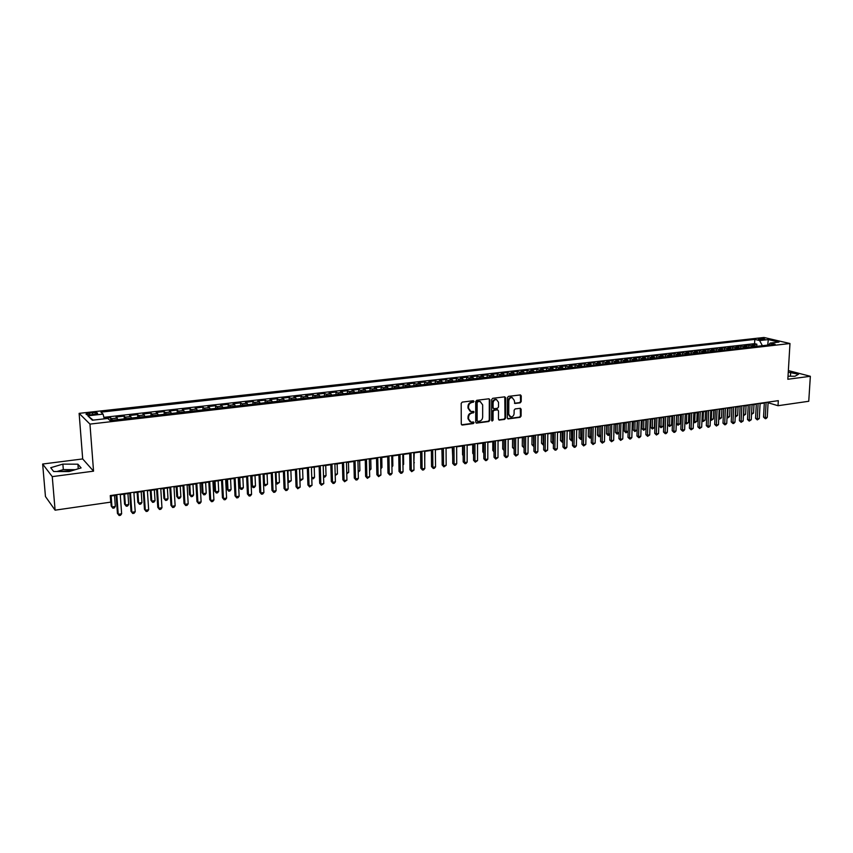 <?xml version="1.0" encoding="UTF-8"?>
<svg xmlns="http://www.w3.org/2000/svg" width="853" height="853" viewBox="0 0 853 853"><rect width="100%" height="100%" fill="white"/><g stroke="black" fill="none" stroke-linecap="round" stroke-linejoin="round"><path stroke-width="1.28" d="M474.023 401.443L473.298 400.729L462.23 402.104L461.185 403.384L461.27 424.048L462.315 425.05L473.33 423.578L474.044 422.683L473.522 421.99L471.016 422.16L468.585 418.962L468.585 417.256C468.777 415.006 469.875 413.641 471.89 413.161L474.033 412.084L473.5 411.381L471.037 411.551L468.564 408.32L468.553 406.604C468.755 404.354 469.854 402.989 471.869 402.509L474.023 401.443M470.099 411.221L467.998 408.075L467.988 406.359C468.19 404.109 469.289 402.744 471.304 402.275L472.733 402.094L473.298 400.729M461.558 424.794L472.754 423.323L473.34 421.99M470.078 421.819L468.02 418.716L468.02 417C468.212 414.761 469.31 413.396 471.325 412.916L472.743 412.735L473.319 411.381M759.394 338.577L758.285 338.865C758.669 339.494 760.513 339.739 763.787 339.601L764.896 339.313C764.501 338.684 762.667 338.438 759.394 338.577M59.913 471.538L72.665 470.483M520.191 402.84L521.194 401.592L521.247 395.92L520.49 394.918L508.452 396.378L507.439 397.637L507.322 417.917L508.068 418.908L520.085 417.341L521.087 416.093L521.14 409.269L520.394 408.278L515.127 408.928L514.124 410.186L514.103 413.577C513.805 415.795 512.674 416.914 510.723 416.925L508.751 414.281L508.825 400.931C509.113 398.724 510.222 397.605 512.163 397.583L514.188 400.26L514.924 403.48L520.191 402.84L519.605 402.605L520.607 401.358L520.341 394.907M787.841 379.265L810.35 376.29L808.751 401.273L778.021 405.708L778.32 400.665L110.261 495.582L110.741 502.129L55.093 510.169L52.257 476.624L93.542 471.165L89.96 424.101L789.974 343.514L787.841 379.265M489.889 399.812L488.865 398.799L476.742 400.302L475.707 401.582L475.718 422.128L476.475 423.12L488.833 421.51L489.846 420.241L489.889 399.812L488.993 398.799M492.703 398.33L504.667 396.848L505.669 397.85L505.573 418.151L504.56 419.409L499.208 420.081L498.472 419.1L498.504 410.858L497.491 409.856L494.09 410.304L493.077 411.562L493.055 420.156L492.149 421.041L491.627 420.348L491.68 399.588L492.703 398.33M756.75 346.35L756.867 344.217L752.079 344.761L754.574 345.369L751.365 345.732L752.858 346.787M748.763 347.267L748.87 345.124L744.04 345.668L746.535 346.286L743.304 346.649L744.786 347.715M740.703 348.184L740.82 346.041L735.947 346.595L738.431 347.203L735.179 347.576L736.651 348.653M732.588 349.112L732.695 346.958L727.801 347.523L730.264 348.141L726.98 348.514L728.462 349.591M724.421 350.05L724.517 347.885L719.58 348.45L722.043 349.08L718.727 349.453L720.199 350.54M716.179 350.999L716.275 348.824L711.295 349.389L713.748 350.029L710.41 350.402L711.871 351.489M707.873 351.948L707.969 349.773L702.947 350.338L705.388 350.978L702.019 351.361L703.48 352.449M699.503 352.907L699.599 350.722L694.534 351.297L696.965 351.937L693.574 352.321L695.024 353.419M691.069 353.878L691.154 351.681L686.057 352.257L688.467 352.907L685.055 353.291L686.494 354.4M682.56 354.848L682.656 352.652L677.517 353.227L679.916 353.888L676.472 354.272L677.9 355.381M673.998 355.84L674.083 353.622L668.901 354.208L671.29 354.869L667.814 355.264L669.242 356.383M665.361 356.821L665.436 354.603L660.222 355.2L662.589 355.861L659.092 356.255L660.51 357.375M656.65 357.823L656.725 355.594L651.468 356.191L653.824 356.863L650.295 357.258L651.713 358.388M647.875 358.825L647.949 356.597L642.65 357.194L644.985 357.865L641.435 358.271L642.842 359.412M639.036 359.838L639.1 357.599L633.758 358.207L636.082 358.878L632.5 359.294L633.896 360.435M630.111 360.862L630.175 358.612L624.791 359.22L627.104 359.902L623.49 360.318L624.886 361.469M621.123 361.896L621.187 359.635L615.749 360.254L618.052 360.936L614.405 361.352L615.791 362.504M612.059 362.93L612.123 360.659L606.643 361.288L608.925 361.981L605.257 362.397L606.632 363.559M602.922 363.986L602.975 361.704L597.452 362.333L599.723 363.026L596.023 363.453L597.388 364.615M593.709 365.041L593.763 362.749L588.197 363.378L590.447 364.092L586.715 364.519L588.069 365.681M584.422 366.108L584.465 363.804L578.856 364.444L581.096 365.159L577.332 365.585L578.675 366.758M575.061 367.174L575.103 364.871L569.441 365.51L571.659 366.236L567.863 366.662L569.207 367.846M565.614 368.261L565.656 365.948L559.952 366.587L562.148 367.312L558.32 367.75L559.653 368.944M556.092 369.349L556.124 367.025L550.377 367.675L552.563 368.411L548.703 368.848L550.014 370.053M546.496 370.458L546.528 368.112L540.717 368.773L542.881 369.509L538.989 369.957L540.301 371.162M536.814 371.567L536.836 369.221L530.982 369.882L533.136 370.628L529.212 371.076L530.513 372.281M527.047 372.686L527.069 370.33L521.172 371.002L523.294 371.748L519.338 372.196L520.629 373.422M517.206 373.806L517.217 371.45L511.267 372.121L513.378 372.878L509.38 373.337L510.67 374.563M507.268 374.947L507.279 372.58L501.287 373.262L503.366 374.019L499.346 374.478L500.615 375.715M497.256 376.098L497.267 373.71L491.211 374.403L493.279 375.171L489.217 375.629L490.475 376.877M487.159 377.261L487.159 374.862L481.049 375.555L483.097 376.333L479.002 376.802L480.25 378.05M476.966 378.423L476.966 376.024L470.803 376.717L472.839 377.506L468.702 377.975L469.939 379.233M466.687 379.606L466.687 377.186L460.471 377.9L462.475 378.689L458.306 379.159L459.532 380.427M456.323 380.79L456.312 378.369L450.043 379.084L452.026 379.873L447.825 380.353L449.041 381.622M445.863 381.995L445.852 379.553L439.53 380.278L441.491 381.078L437.248 381.558L438.453 382.837M435.318 383.2L435.297 380.758L428.92 381.483L430.861 382.293L426.585 382.784L427.769 384.063M424.677 384.415L424.645 381.963L418.215 382.698L420.134 383.519L415.816 384.01L416.989 385.3M413.94 385.652L413.908 383.189L407.414 383.925L409.312 384.746L404.951 385.247L406.124 386.548M403.106 386.889L403.074 384.415L396.528 385.161L398.394 385.993L394.001 386.494L395.152 387.806M392.177 388.147L392.135 385.663L385.535 386.409L387.379 387.251L382.944 387.752L384.074 389.075M381.152 389.405L381.11 386.91L374.435 387.678L376.258 388.52L371.78 389.032L372.91 390.354M370.031 390.685L369.978 388.179L363.25 388.947L365.041 389.8L360.52 390.311L361.64 391.644M358.804 391.975L358.74 389.458L351.948 390.226L353.718 391.09L349.165 391.612L350.263 392.956M347.47 393.276L347.406 390.749L340.56 391.527L342.298 392.391L337.703 392.913L338.78 394.267M336.039 394.576L335.965 392.049L329.055 392.828L330.772 393.713L326.123 394.235L327.189 395.6M324.503 395.909L324.428 393.361L317.444 394.15L319.139 395.035L314.448 395.568L315.503 396.933M312.859 397.242L312.774 394.683L305.737 395.483L307.389 396.378L302.666 396.912L303.7 398.287M301.109 398.586L301.013 396.016L293.912 396.826L295.543 397.722L290.766 398.266L291.79 399.652M289.242 399.95L289.146 397.37L281.97 398.18L283.569 399.087L278.76 399.641L279.763 401.038M277.268 401.315L277.172 398.724L269.932 399.545L271.499 400.473L266.637 401.027L267.618 402.424M265.187 402.701L265.08 400.1L257.766 400.931L259.312 401.859L254.397 402.424L255.367 403.832M252.989 404.098L252.872 401.486L245.493 402.328L246.997 403.266L242.049 403.832L242.998 405.25M240.674 405.516L240.546 402.883L233.104 403.736L234.575 404.685L229.574 405.25L230.513 406.678M228.241 406.945L228.114 404.301L220.596 405.154L222.036 406.113L216.982 406.689L217.899 408.129M215.692 408.384L215.553 405.729L207.961 406.593L209.369 407.553L204.272 408.139L205.168 409.589M203.014 409.835L202.875 407.169L195.209 408.043L196.585 409.014L191.435 409.6L192.309 411.061M190.219 411.295L190.07 408.619L182.329 409.504L183.672 410.485L178.469 411.082L179.333 412.553M177.307 412.777L177.147 410.09L169.331 410.986L170.632 411.978L165.375 412.575L166.218 414.046M164.256 414.281L164.096 411.572L156.195 412.468L157.464 413.47L152.165 414.078L152.986 415.571M151.088 415.784L150.906 413.076L142.941 413.982L144.168 414.995L138.815 415.603L139.615 417.106M137.781 417.309L137.6 414.59L129.549 415.496L130.744 416.52L125.327 417.138L126.116 418.652M124.346 418.855L124.154 416.115L116.029 417.042L117.949 419.591M91.239 414.771L97.541 413.577C97.946 412.724 96.25 412.425 92.455 412.681L86.142 413.876C85.727 414.729 87.422 415.027 91.239 414.771M89.96 424.101L79.126 413.353L763.989 337.479L789.974 343.514M756.867 344.217L754.574 343.663L754.798 339.419L100.953 412.148L103.074 414.11L104.269 418.855M754.798 339.419L759.607 340.55L768.34 339.579L779.002 342.064L770.206 343.066L775.174 344.239L109.994 420.497L107.787 418.45L92.348 420.209L87.827 415.816L103.074 414.11M110.783 420.412L110.581 417.661L112.479 420.209M124.154 416.115L125.327 417.138M137.6 414.59L138.815 415.603M150.906 413.076L152.165 414.078M164.096 411.572L165.375 412.575M177.147 410.09L178.469 411.082M190.07 408.619L191.435 409.6M202.875 407.169L204.272 408.139M215.553 405.729L216.982 406.689M228.114 404.301L229.574 405.25M240.546 402.883L242.049 403.832M252.872 401.486L254.397 402.424M265.08 400.1L266.637 401.027M277.172 398.724L278.76 399.641M289.146 397.37L290.766 398.266M301.013 396.016L302.666 396.912M312.774 394.683L314.448 395.568M324.428 393.361L326.123 394.235M335.965 392.049L337.703 392.913M347.406 390.749L349.165 391.612M358.74 389.458L360.52 390.311M369.978 388.179L371.78 389.032M381.11 386.91L382.944 387.752M392.135 385.663L394.001 386.494M403.074 384.415L404.951 385.247M413.908 383.189L415.816 384.01M424.645 381.963L426.585 382.784M435.297 380.758L437.248 381.558M445.852 379.553L447.825 380.353M456.312 378.369L458.306 379.159M466.687 377.186L468.702 377.975M476.966 376.024L479.002 376.802M487.159 374.862L489.217 375.629M497.267 373.71L499.346 374.478M507.279 372.58L509.38 373.337M517.217 371.45L519.338 372.196M527.069 370.33L529.212 371.076M536.836 369.221L538.989 369.957M546.528 368.112L548.703 368.848M556.124 367.025L558.32 367.75M565.656 365.948L567.863 366.662M575.103 364.871L577.332 365.585M584.465 363.804L586.715 364.519M593.763 362.749L596.023 363.453M602.975 361.704L605.257 362.397M612.123 360.659L614.405 361.352M621.187 359.635L623.49 360.318M630.175 358.612L632.5 359.294M639.1 357.599L641.435 358.271M647.949 356.597L650.295 357.258M656.725 355.594L659.092 356.255M665.436 354.603L667.814 355.264M674.083 353.622L676.472 354.272M682.656 352.652L685.055 353.291M691.154 351.681L693.574 352.321M699.599 350.722L702.019 351.361M707.969 349.773L710.41 350.402M716.275 348.824L718.727 349.453M724.517 347.885L726.98 348.514M732.695 346.958L735.179 347.576M740.82 346.041L743.304 346.649M748.87 345.124L751.365 345.732M754.574 343.663L103.885 417.352M110.581 417.661L104.151 418.386M767.7 345.092L762.124 345.732M93.542 471.165L82.688 458.935L42.65 464.032L52.257 476.624M42.65 464.032L45.454 496.531L55.093 510.169M810.35 376.29L788.353 370.586M82.688 458.935L79.126 413.353M768.084 402.755L778.021 405.708M110.293 496.105L116.125 495.273M120.284 494.687L129.763 493.333M133.91 492.746L143.261 491.413M147.409 490.827L156.632 489.515M160.78 488.929L169.875 487.628M174.012 487.042L182.979 485.762M187.116 485.176L195.955 483.918M200.092 483.331L208.814 482.094M212.941 481.508L221.545 480.282M225.661 479.695L234.148 478.48M238.264 477.904L246.645 476.71M250.75 476.123L259.013 474.95M263.108 474.364L271.265 473.202M275.359 472.626L283.399 471.474M287.493 470.899L295.426 469.768M299.51 469.182L307.336 468.073M311.409 467.487L319.129 466.388M323.212 465.813L330.825 464.725M334.898 464.149L342.405 463.083M346.467 462.507L353.888 461.452M357.94 460.876L365.255 459.831M369.306 459.255L376.525 458.232M380.577 457.656L387.688 456.643M391.74 456.067L398.756 455.065M402.797 454.489L409.728 453.508M413.758 452.932L420.604 451.962M424.623 451.386L431.373 450.427M435.393 449.851L442.057 448.902M446.066 448.337L452.634 447.399M456.643 446.833L463.126 445.906M467.124 445.341L473.532 444.424M477.52 443.859L483.843 442.963M487.82 442.398L494.058 441.502M498.035 440.937L504.198 440.063M508.164 439.498L514.242 438.634M518.208 438.069L524.2 437.216M528.156 436.651L534.074 435.808M538.03 435.254L543.862 434.422M547.818 433.857L553.576 433.036M557.521 432.482L563.204 431.671M567.138 431.106L572.758 430.307M576.681 429.752L582.226 428.963M586.139 428.409L591.609 427.63M595.522 427.065L600.928 426.297M604.83 425.743L610.162 424.986M614.064 424.431L619.321 423.685M623.212 423.131L628.405 422.395L628.107 431.437L626.049 432.834L624.332 431.17L628.107 431.437M632.297 421.84L637.415 421.105M641.296 420.561L646.361 419.836M650.231 419.281L655.221 418.578M659.092 418.023L664.018 417.32M667.878 416.776L672.74 416.083M676.6 415.539L681.398 414.857M685.247 414.302L689.992 413.63M693.83 413.087L698.511 412.415M702.339 411.871L706.956 411.21M710.784 410.666L715.347 410.026M719.164 409.483L723.664 408.843M727.481 408.299L731.927 407.659M735.734 407.126L740.116 406.497M743.912 405.953L748.241 405.346M752.037 404.802L756.312 404.194M760.098 403.65L764.32 403.053M768.617 344.857L767.732 344.644L768.34 339.579M131.533 418.034L130.744 416.52M144.978 416.488L144.168 414.995M158.295 414.963L157.464 413.47M171.485 413.449L170.632 411.978M184.536 411.956L183.672 410.485M197.469 410.464L196.585 409.014M210.275 409.003L209.369 407.553M222.953 407.542L222.036 406.113M235.524 406.103L234.575 404.685M247.956 404.685L246.997 403.266M260.282 403.266L259.312 401.859M272.491 401.87L271.499 400.473M284.582 400.483L283.569 399.087M296.567 399.108L295.543 397.722M308.434 397.743L307.389 396.378M320.195 396.4L319.139 395.035M331.838 395.067L330.772 393.713M343.386 393.734L342.298 392.391M354.827 392.423L353.718 391.09M366.161 391.132L365.041 389.8M377.389 389.842L376.258 388.52M388.52 388.563L387.379 387.251M399.545 387.305L398.394 385.993M410.485 386.046L409.312 384.746M421.318 384.81L420.134 383.519M432.055 383.573L430.861 382.293M442.696 382.357L441.491 381.078M453.252 381.142L452.026 379.873M463.712 379.948L462.475 378.689M474.076 378.753L472.839 377.506M484.355 377.58L483.097 376.333M494.548 376.408L493.279 375.171M504.645 375.256L503.366 374.019M514.658 374.104L513.378 372.878M524.595 372.964L523.294 371.748M534.436 371.833L533.136 370.628M544.203 370.714L542.881 369.509M553.885 369.605L552.563 368.411M563.481 368.507L562.148 367.312M573.003 367.408L571.659 366.236M582.439 366.332L581.096 365.159M591.801 365.255L590.447 364.092M601.088 364.188L599.723 363.026M610.3 363.133L608.925 361.981M619.438 362.088L618.052 360.936M628.501 361.054L627.104 359.902M637.49 360.019L636.082 358.878M646.403 358.996L644.985 357.865M655.243 357.983L653.824 356.863M664.018 356.981L662.589 355.861M672.718 355.978L671.29 354.869M681.355 354.987L679.916 353.888M689.917 354.006L688.467 352.907M698.415 353.035L696.965 351.937M706.849 352.065L705.388 350.978M715.209 351.105L713.748 350.029M723.504 350.156L722.043 349.08M731.746 349.218L730.264 348.141M739.914 348.28L738.431 347.203M748.028 347.342L746.535 346.286M770.206 343.066L768.489 344.996M756.078 346.425L754.574 345.369M762.155 345.284L759.607 340.55M93.126 420.124L87.827 415.816M68.997 471.592L81.099 467.913L77.911 464.203L62.866 464.117L50.711 467.721L53.643 471.496L68.997 471.592M788.023 376.216L794.975 376.248L798.515 374.232L788.257 372.175M75.299 469.683L63.325 469.598L56.959 471.517M63.325 469.598L62.866 464.117M78.273 468.777L77.911 464.203M790.443 376.226L790.678 372.185M476.017 422.875L488.257 421.254L489.27 419.996L489.313 399.577M477.872 401.763L477.147 402.659L477.158 420.678L477.691 421.382L479.375 421.179C481.359 420.7 482.457 419.345 482.659 417.117L482.659 404.823L480.186 401.592L477.296 401.528L476.582 402.413L477.147 402.659M477.424 421.254L476.592 420.433L476.582 402.413M480.516 401.667L479.365 401.582M477.296 401.528L478.8 401.336M498.76 419.847L503.974 419.164L504.987 417.906L504.773 396.837M497.523 409.771L493.514 410.058L492.49 411.317L492.469 419.911L493.055 420.156M491.765 420.796L492.469 419.911M498.525 402.285L496.489 399.599C494.516 399.609 493.386 400.739 493.098 402.968L493.087 407.713L494.1 408.715L497.491 408.278L498.515 407.02L498.525 402.285M496.681 399.63L495.902 399.364C493.93 399.375 492.799 400.505 492.512 402.733L493.098 402.968M493.482 408.555L492.501 407.467L492.512 402.733M514.466 403.256L519.605 402.605M512.333 397.615L511.576 397.349C509.636 397.37 508.527 398.49 508.239 400.697L508.825 400.931M509.945 416.637L508.164 414.036L508.239 400.697M507.61 418.663L519.488 417.096L520.49 415.848L520.255 408.278M110.463 496.083L111.199 506.064L111.967 506.959L115.326 506.469L114.537 495.508M111.167 495.988L111.967 506.959L112.863 508.185L111.199 506.064M115.326 506.469L114.206 507.993L112.863 508.185M116.093 494.751L117.426 513.357L118.226 514.284L116.808 494.655M121.638 513.773L120.497 515.319L119.132 515.521L118.226 514.284L121.638 513.773L120.241 494.164M119.132 515.521L117.426 513.357M123.866 494.175L124.57 504.112L125.359 504.997L128.696 504.507L127.929 493.599M124.591 494.068L125.359 504.997L126.244 506.224L124.57 504.112M128.696 504.507L127.566 506.032L126.244 506.224M137.141 492.288L137.813 502.182L138.634 503.057L141.929 502.577L141.193 491.712M137.887 492.181L138.634 503.057L139.487 504.283L137.813 502.182M141.929 502.577L140.798 504.08L139.487 504.283M150.277 490.422L150.928 500.263L151.77 501.137L155.033 500.658L154.34 489.835M151.066 490.304L151.77 501.137L152.602 502.353L150.928 500.263M155.033 500.658L153.903 502.161L152.602 502.353M163.296 488.566L163.915 498.365L164.778 499.229L168.009 498.76L167.348 487.991M164.107 488.449L164.778 499.229L165.589 500.444L163.915 498.365M168.009 498.76L166.879 500.253L165.589 500.444M129.731 492.81L131.01 511.331L131.831 512.248L130.477 492.703M135.211 511.747L134.07 513.282L132.716 513.485L131.831 512.248L135.211 511.747L133.878 492.224M132.716 513.485L131.01 511.331M143.229 490.891L144.466 509.326L145.309 510.243L144.018 490.784M148.657 509.742L147.505 511.278L146.172 511.469L145.309 510.243L148.657 509.742L147.377 490.304M146.172 511.469L144.466 509.326M156.6 488.993L157.773 507.343L158.647 508.249L157.41 488.886M161.963 507.748L160.812 509.284L159.49 509.476L158.647 508.249L161.963 507.748L160.748 488.406M159.49 509.476L157.773 507.343M169.843 487.116L170.963 505.381L171.858 506.277L170.685 486.999M175.142 505.786L173.991 507.3L172.679 507.503L171.858 506.277L175.142 505.786L173.98 486.53M172.679 507.503L170.963 505.381M176.187 486.732L176.774 496.489L177.669 497.342L180.868 496.872L180.228 486.157M177.019 486.615L177.669 497.342L178.458 498.557L176.774 496.489M180.868 496.872L179.738 498.365L178.458 498.557M182.947 485.25L184.024 503.441L184.941 504.326L183.821 485.133M188.193 503.835L187.031 505.349L185.741 505.541L184.941 504.326L188.193 503.835L187.084 484.664M185.741 505.541L184.024 503.441M188.95 484.92L189.515 494.633L190.432 495.476L193.599 495.017L192.991 484.344M189.814 484.792L190.432 495.476L191.2 496.691L189.515 494.633M193.599 495.017L192.469 496.499L191.2 496.691M195.934 483.406L196.947 501.511L197.896 502.385L196.83 483.278M201.116 501.905L199.954 503.409L198.674 503.611L197.896 502.385L201.116 501.905L200.06 482.819M198.674 503.611L196.947 501.511M201.596 483.118L202.129 492.789L203.067 493.631L206.213 493.173L205.637 482.542M202.481 482.99L203.067 493.631L203.814 494.836L202.129 492.789M206.213 493.173L205.072 494.644L203.814 494.836M208.793 481.582L209.753 499.602L210.723 500.466L209.71 481.455M213.911 499.997L212.749 501.5L211.48 501.692L210.723 500.466L213.911 499.997L212.909 480.996M211.48 501.692L209.753 499.602M214.124 481.337L214.625 490.965L215.596 491.797L218.699 491.339L218.155 480.761M215.041 481.209L215.596 491.797L216.321 493.002L214.625 490.965M218.699 491.339L217.568 492.81L216.321 493.002M221.524 479.77L222.441 497.715L223.433 498.568L222.462 479.642M226.589 498.099L225.427 499.602L224.158 499.783L223.433 498.568L226.589 498.099L225.64 479.183M224.158 499.783L222.441 497.715M226.535 479.567L227.015 489.153L227.996 489.985L231.078 489.526L230.555 478.991M227.474 479.439L227.996 489.985L228.7 491.179L227.015 489.153M231.078 489.526L229.937 490.997L228.7 491.179M234.127 477.979L235.001 495.838L236.014 496.691L235.097 477.84M239.139 496.222L237.976 497.715L236.729 497.907L236.014 496.691L239.139 496.222L238.243 477.392M236.729 497.907L235.001 495.838M238.819 477.819L239.277 487.372L240.279 488.183L243.34 487.735L242.849 477.243M239.789 477.68L240.279 488.183L240.972 489.377L239.277 487.372M243.34 487.735L242.188 489.195L240.972 489.377M246.624 476.209L247.434 493.983L248.479 494.836L247.615 476.07M251.571 494.367L250.409 495.849L249.172 496.041L248.479 494.836L251.571 494.367L250.729 475.622M249.172 496.041L247.434 493.983M250.995 476.091L251.432 485.592L252.456 486.402L255.484 485.954L255.015 475.516M251.987 475.942L252.456 486.402L253.128 487.596L251.432 485.592M255.484 485.954L254.333 487.415L253.128 487.596M258.992 474.449L259.76 492.149L260.826 492.991L260.016 474.3M263.897 492.533L262.724 494.004L261.498 494.196L260.826 492.991L263.897 492.533L263.087 473.863M261.498 494.196L259.76 492.149M264.067 474.225L264.515 484.632L267.511 484.195L267.074 473.799M263.524 483.875L265.166 485.826L263.524 483.907M267.511 484.195L265.166 485.826M271.243 472.711L271.968 490.336L273.056 491.157L272.288 472.562M276.095 490.71L274.922 492.181L273.706 492.362L273.056 491.157L276.095 490.71L275.338 472.125M273.706 492.362L271.968 490.336M276.041 472.519L276.468 482.883L279.432 482.457L279.027 472.104M275.754 482.361L277.097 484.077L275.764 482.574M279.432 482.457L277.097 484.077M287.909 470.835L288.303 481.156L291.246 480.729L290.862 470.419M287.866 480.847L288.922 482.34L287.887 481.241M291.246 480.729L288.922 482.34M299.67 469.161L300.032 479.439L302.943 479.013L302.591 468.745M299.872 479.322L300.629 480.623L299.893 479.919M302.943 479.013L300.629 480.623M311.75 477.723L314.544 477.317L314.213 467.092M314.544 477.317L313.392 478.746L311.782 478.608M312.23 478.917L311.761 477.957M323.522 476.006L326.038 475.633L325.729 465.461M326.038 475.633L324.876 477.062L323.554 477.104M335.186 474.3L337.425 473.969L337.138 463.829M337.425 473.969L335.218 475.537M346.734 472.605L348.706 472.317L348.45 462.219M348.706 472.317L346.766 473.841M358.185 470.931L359.891 470.685L359.657 460.631M359.891 470.685L358.217 472.167M369.53 469.267L370.98 469.054L370.756 459.053M370.98 469.054L369.552 470.493M380.769 467.625L381.963 467.455L381.771 457.485M380.801 468.851L381.963 467.455M391.911 465.994L392.849 465.855L392.679 455.928M392.849 465.855L391.922 466.964M402.947 464.384L403.64 464.277L403.49 454.393M403.64 464.277L402.957 465.098M413.886 462.784L414.217 452.868M414.345 462.71L413.897 463.243M424.73 461.196L424.837 451.354M441.897 448.923L442.121 457.869M452.25 447.452L452.687 456.472M462.529 445.991L462.55 454.777L463.158 455.086M463.158 455.577L462.55 454.777M472.711 444.541L472.722 453.295L473.543 453.7M473.543 454.372L472.722 453.295M482.798 443.112L482.798 451.823L483.832 452.325M483.832 453.178L482.798 451.823M492.81 441.683L492.789 450.363L494.036 450.96M494.036 451.919L492.789 450.363M502.737 440.276L502.705 448.923L504.144 449.574L504.155 440.073M504.144 450.565L502.705 448.923M512.578 438.868L512.525 447.484L514.178 448.102M514.018 438.666L514.167 448.966M514.167 449.222L512.525 447.484M522.345 437.482L522.271 446.066L524.115 446.652M523.785 437.28L523.987 447.825L522.271 446.066M532.027 436.107L531.931 444.648L533.978 445.202M533.477 435.894L533.658 446.407L531.931 444.648M541.623 434.742L541.516 443.251L543.756 443.773M543.094 434.529L543.244 444.999L541.516 443.251M551.145 433.388L551.027 441.865L553.448 442.355M552.627 433.175L552.744 443.603L551.027 441.865M553.426 443.496L552.744 443.603M560.581 432.044L560.453 440.489L563.055 440.948M562.084 431.831L562.17 442.217L560.453 440.489M563.033 442.089L562.17 442.217M569.943 430.712L569.804 439.124L572.587 439.562M571.457 430.498L571.521 440.841L569.804 439.124M572.566 440.574L571.521 440.841M579.24 429.39L579.07 437.77L582.034 438.175M580.765 429.166L580.797 439.487L579.07 437.77M582.023 439.007L580.797 439.487M588.453 428.078L588.271 436.427L591.406 436.8M589.988 427.854L589.988 438.133L588.271 436.427M591.396 437.461L589.988 438.133M597.59 426.777L597.399 435.094L600.704 435.446M599.137 426.553L599.115 436.789L597.399 435.094M600.693 435.915L599.115 436.789M606.654 425.487L606.451 433.772L609.927 434.092M608.21 425.263L608.168 435.467L606.451 433.772M609.916 434.401L608.168 435.467M615.642 424.208L615.429 432.46L619.075 432.759M617.22 423.984L617.145 434.145L615.429 432.46M619.065 432.887L617.145 434.145M624.567 422.939L624.332 431.17M626.145 422.715L626.049 432.834M633.416 421.681L633.171 429.88L634.739 430.466L636.935 430.136L637.212 421.137M635.005 421.457L634.888 431.543L633.171 429.88M636.935 430.136L634.888 431.543M642.192 420.433L641.936 428.601L643.514 429.176L645.689 428.856L645.988 419.889M643.802 420.198L643.652 430.253L641.936 428.601M645.689 428.856L643.652 430.253M283.377 470.984L284.06 488.534L285.169 489.355L284.454 470.835M288.175 488.908L287.003 490.368L285.798 490.55L285.169 489.355L288.175 488.908L287.472 470.398M285.798 490.55L284.06 488.534M295.405 469.278L296.044 486.743L297.164 487.564L296.492 469.118M300.149 487.116L297.782 488.758L297.164 487.564L300.149 487.116L299.488 468.692M297.782 488.758L296.044 486.743M307.315 467.583L307.912 484.984L309.053 485.784L308.434 467.423M312.006 485.346L309.65 486.978L309.053 485.784L312.006 485.346L311.398 467.007M309.65 486.978L307.912 484.984M319.118 465.909L319.662 483.224L320.835 484.024L320.259 465.749M323.756 483.587L321.41 485.218L320.835 484.024L323.756 483.587L323.191 465.322M321.41 485.218L319.662 483.224M330.804 464.245L331.316 481.497L332.499 482.286L331.966 464.075M335.4 481.849L334.216 483.299L333.065 483.47L332.499 482.286L335.4 481.849L334.877 463.669M333.065 483.47L331.316 481.497M342.394 462.603L342.863 479.77L344.058 480.559L343.578 462.433M346.936 480.132L344.601 481.742L344.058 480.559L346.936 480.132L346.457 462.017M344.601 481.742L342.863 479.77M353.867 460.972L354.294 478.075L355.52 478.842L355.072 460.801M358.367 478.416L357.183 479.855L356.042 480.026L355.52 478.842L358.367 478.416L357.929 460.396M356.042 480.026L354.294 478.075M365.244 459.351L365.628 476.379L366.865 477.147L366.47 459.181M369.69 476.731L367.376 478.33L366.865 477.147L369.69 476.731L369.296 458.775M367.376 478.33L365.628 476.379M376.514 457.752L376.866 474.705L378.114 475.473L377.762 457.571M380.918 475.057L378.615 476.646L378.114 475.473L380.918 475.057L380.566 457.176M378.615 476.646L376.866 474.705M387.688 456.163L387.987 473.052L389.267 473.81L388.947 455.982M392.039 473.394L390.845 474.812L389.746 474.972L389.267 473.81L392.039 473.394L391.73 455.587M389.746 474.972L387.987 473.052M398.756 454.596L399.023 471.41L400.313 472.157L400.036 454.404M403.064 471.741L401.87 473.159L400.771 473.319L400.313 472.157L403.064 471.741L402.787 454.02M400.771 473.319L399.023 471.41M409.717 453.028L409.952 469.779L411.263 470.525L411.018 452.847M413.982 470.11L411.7 471.688L411.263 470.525L413.982 470.11L413.748 452.463M411.7 471.688L409.952 469.779M420.593 451.493L420.785 468.169L422.107 468.905L421.915 451.301M424.805 468.5L423.621 469.896L422.544 470.056L422.107 468.905L424.805 468.5L424.613 450.917M422.544 470.056L420.785 468.169M431.373 449.957L431.533 466.57L432.866 467.295L432.706 449.766M435.542 466.89L434.348 468.286L433.281 468.446L432.866 467.295L435.542 466.89L435.382 449.382M433.281 468.446L431.533 466.57M442.046 448.443L442.174 464.981L443.528 465.706L443.4 448.251M446.172 465.311L443.923 466.858L443.528 465.706L446.172 465.311L446.055 447.868M443.923 466.858L442.174 464.981M452.634 446.94L452.719 463.414L454.095 464.128L453.999 446.737M456.718 463.733L455.523 465.12L454.478 465.269L454.095 464.128L456.718 463.733L456.643 446.364M454.478 465.269L452.719 463.414M463.126 445.447L463.179 461.846L464.565 462.561L464.512 445.245M467.167 462.166L465.973 463.552L464.938 463.701L464.565 462.561L467.167 462.166L467.124 444.871M464.938 463.701L463.179 461.846M473.532 443.965L473.554 460.311L474.95 461.015L474.929 443.763M477.531 460.62L475.302 462.155L474.95 461.015L477.531 460.62L477.52 443.4M475.302 462.155L473.554 460.311M483.843 442.504L483.832 458.775L485.24 459.468L485.261 442.302M487.799 459.095L486.605 460.46L485.581 460.609L485.24 459.468L487.799 459.095L487.82 441.939M485.581 460.609L483.832 458.775M494.058 441.054L494.015 457.261L495.444 457.944L495.497 440.841M497.981 457.571L495.774 459.085L495.444 457.944L497.981 457.571L498.045 440.479M495.774 459.085L494.015 457.261M504.198 439.604L504.123 455.747L505.562 456.44L505.648 439.402M508.079 456.067L506.885 457.421L505.872 457.571L505.562 456.44L508.079 456.067L508.164 439.05M505.872 457.571L504.123 455.747M514.242 438.186L514.135 454.265L515.585 454.937L515.702 437.973M518.08 454.564L515.894 456.067L515.585 454.937L518.08 454.564L518.208 437.621M515.894 456.067L514.135 454.265M524.2 436.768L524.062 452.783L525.533 453.455L525.683 436.555M528.007 453.082L526.813 454.436L525.821 454.585L525.533 453.455L528.007 453.082L528.167 436.203M525.821 454.585L524.062 452.783M534.085 435.361L533.914 451.312L535.396 451.983L535.577 435.147M537.848 451.621L536.644 452.964L535.663 453.103L535.396 451.983L537.848 451.621L538.03 434.806M535.663 453.103L533.914 451.312M543.873 433.974L543.67 449.862L545.163 450.523L545.376 433.761M547.594 450.16L545.43 451.642L545.163 450.523L547.594 450.16L547.818 433.409M545.43 451.642L543.67 449.862M553.586 432.588L553.352 448.422L554.866 449.073L555.111 432.375M557.276 448.71L556.071 450.053L555.111 450.192L554.866 449.073L557.276 448.71L557.521 432.034M555.111 450.192L553.352 448.422M563.215 431.223L562.959 446.983L564.473 447.644L564.75 431.01M566.861 447.281L565.667 448.614L564.707 448.753L564.473 447.644L566.861 447.281L567.149 430.669M564.707 448.753L562.959 446.983M572.758 429.869L572.48 445.565L574.005 446.215L574.314 429.645M576.372 445.863L575.178 447.185L574.229 447.324L574.005 446.215L576.372 445.863L576.692 429.304M574.229 447.324L572.48 445.565M582.226 428.526L581.917 444.168L583.463 444.808L583.793 428.302M585.808 444.456L583.676 445.916L583.463 444.808L585.808 444.456L586.15 427.961M583.676 445.916L581.917 444.168M591.619 427.193L591.278 442.771L592.835 443.4L593.198 426.969M595.159 443.059L593.038 444.509L592.835 443.4L595.159 443.059L595.533 426.628M593.038 444.509L591.278 442.771M600.938 425.86L600.565 441.385L602.133 442.014L602.517 425.636M604.446 441.673L602.325 443.123L602.133 442.014L604.446 441.673L604.841 425.306M602.325 443.123L600.565 441.385M610.172 424.549L609.778 440.009L611.356 440.638L611.772 424.325M613.648 440.297L611.526 441.737L611.356 440.638L613.648 440.297L614.075 423.994M611.526 441.737L609.778 440.009M619.331 423.248L618.915 438.655L620.494 439.274L620.941 423.024M622.775 438.932L620.664 440.372L620.494 439.274L622.775 438.932L623.223 422.693M620.664 440.372L618.915 438.655M628.416 421.958L627.968 437.301L629.567 437.92L630.047 421.734M631.828 437.578L630.623 438.879L629.727 439.007L629.567 437.92L631.828 437.578L632.308 421.403M629.727 439.007L627.968 437.301M637.426 420.678L636.956 435.968L638.566 436.576L639.068 420.444M640.806 436.235L639.611 437.536L638.716 437.664L638.566 436.576L640.806 436.235L641.307 420.124M638.716 437.664L636.956 435.968M646.371 419.409L645.87 434.635L647.491 435.243L648.013 419.175M649.709 434.913L647.63 436.331L647.491 435.243L649.709 434.913L650.242 418.855M647.63 436.331L645.87 434.635M655.232 418.151L654.72 433.313L656.341 433.921L656.895 417.917M658.548 433.591L656.469 435.009L656.341 433.921L658.548 433.591L659.102 417.597M656.469 435.009L654.72 433.313M650.903 419.196L650.626 427.332L652.214 427.907L654.379 427.588L654.688 418.652M652.513 418.962L652.342 428.974L650.626 427.332M654.379 427.588L652.342 428.974M664.029 416.904L663.495 432.013L665.127 432.61L665.703 416.659M667.313 432.279L666.118 433.559L665.244 433.687L665.127 432.61L667.313 432.279L667.899 416.349M665.244 433.687L663.495 432.013M659.54 417.959L659.262 426.063L660.851 426.639L663.005 426.329L663.325 417.426M661.171 417.725L660.968 427.716L659.262 426.063M663.005 426.329L660.968 427.716M672.761 415.656L672.196 430.712L673.838 431.309L674.435 415.422M676.002 430.978L674.808 432.258L673.945 432.386L673.838 431.309L676.002 430.978L676.61 415.112M673.945 432.386L672.196 430.712M668.112 416.744L667.814 424.815L669.424 425.391L671.556 425.071L671.887 416.2M669.754 416.509L669.53 426.457L667.814 424.815M671.556 425.071L669.53 426.457M681.419 414.43L680.833 429.432L682.485 430.019L683.104 414.185M684.628 429.699L683.434 430.968L682.571 431.096L682.485 430.019L684.628 429.699L685.268 413.886M682.571 431.096L680.833 429.432M676.621 415.528L676.312 423.578L677.932 424.144L680.044 423.834L680.385 414.995M678.274 415.294L678.028 425.21L676.312 423.578M680.044 423.834L678.028 425.21M690.002 413.204L689.395 428.153L691.058 428.739L691.708 412.969M693.19 428.419L691.143 429.805L691.058 428.739L693.19 428.419L693.841 412.66M691.143 429.805L689.395 428.153M686.718 414.1L686.366 422.907L688.467 422.598L688.819 413.79M684.927 422.406L686.366 422.907L686.452 423.973L684.916 422.576M688.467 422.598L686.452 423.973M698.522 411.999L697.893 426.884L699.567 427.46L700.238 411.754M701.678 427.15L699.641 428.537L699.567 427.46L701.678 427.15L702.36 411.455M699.641 428.537L697.893 426.884M695.099 412.905L694.737 421.681L696.816 421.382L697.189 412.607M693.489 421.254L694.737 421.681L694.811 422.747L693.468 421.606M696.816 421.382L694.811 422.747M706.977 410.794L706.327 425.636L708.001 426.201L708.694 410.549M710.101 425.892L708.907 427.15L708.065 427.268L708.001 426.201L710.101 425.892L710.805 410.25M708.065 427.268L706.327 425.636M703.426 411.722L703.043 420.465L705.111 420.166L705.495 411.423M701.987 420.113L703.043 420.465L703.117 421.521L701.955 420.646M705.111 420.166L703.117 421.521M715.368 409.611L714.686 424.389L716.371 424.954L717.096 409.355M718.461 424.645L716.435 426.02L716.371 424.954L718.461 424.645L719.186 409.067M716.435 426.02L714.686 424.389M711.679 410.538L711.285 419.26L713.343 418.962L713.737 410.25M710.41 418.972L711.285 419.26L711.349 420.316L710.378 419.687M713.343 418.962L711.349 420.316M723.685 408.427L722.992 423.152L724.687 423.706L725.423 408.171M726.756 423.408L725.562 424.655L724.73 424.773L724.687 423.706L726.756 423.408L727.502 407.883M724.73 424.773L722.992 423.152M719.868 409.376L719.463 418.066L721.499 417.767L721.915 409.088M718.78 417.842L719.516 419.111L718.738 418.738M721.499 417.767L719.516 419.111M731.949 407.254L731.224 421.926L732.93 422.48L733.697 406.998M734.977 422.171L733.783 423.419L732.972 423.536L732.93 422.48L734.977 422.171L735.744 406.71M732.972 423.536L731.224 421.926M728.004 408.224L727.588 416.872L729.603 416.584L730.029 407.937M727.076 416.712L727.63 417.927L727.023 417.725M729.603 416.584L727.63 417.927M740.137 406.081L739.402 420.7L741.108 421.254L741.897 405.836M743.144 420.955L741.14 422.32L741.108 421.254L743.144 420.955L743.933 405.548M741.14 422.32L739.402 420.7M736.075 407.073L735.638 415.699L737.642 415.4L738.08 406.785M735.307 415.592L735.254 416.605M737.642 415.4L735.681 416.744M748.262 404.93L747.505 419.495L749.222 420.049L750.032 404.685M751.248 419.74L749.243 421.105L749.222 420.049L751.248 419.74L752.058 404.397M749.243 421.105L747.505 419.495M744.083 405.932L743.635 414.526L745.629 414.238L746.066 405.655M743.475 414.473L743.421 415.496M745.629 414.238L743.667 415.571M756.334 403.789L755.555 418.301L757.283 418.844L758.114 403.533M759.287 418.546L757.293 419.9L757.283 418.844L759.287 418.546L760.119 403.245M757.293 419.9L755.555 418.301M751.578 413.364L753.54 413.076L753.999 404.525M753.54 413.076L751.525 414.387M751.589 414.409L751.578 413.545M764.341 402.648L763.542 417.106L765.28 417.65L766.122 402.392M767.263 417.352L766.069 418.578L765.28 418.695L765.28 417.65L767.263 417.352L768.116 402.115M765.28 418.695L763.542 417.106M117.181 418.066L111.711 418.695M89.565 414.889L89.426 413.023M92.604 414.611L92.455 412.681M471.304 402.275L471.869 402.509M467.988 406.359L468.553 406.604M467.998 408.075L468.564 408.32M472.743 412.735L473.308 412.98M471.325 412.916L471.89 413.161M468.02 417L468.585 417.256M468.02 418.716L468.585 418.962M472.754 423.323L473.33 423.578M461.75 424.794L462.315 425.05M472.733 402.094L473.298 402.339M489.27 419.996L489.846 420.241M488.257 421.254L488.833 421.51M476.187 422.864L476.752 423.12M476.592 420.433L477.158 420.678M505.083 397.615L505.669 397.85M504.987 417.906L505.573 418.151M503.974 419.164L504.56 419.409M498.888 419.836L499.474 420.092M496.904 409.621L497.491 409.856M493.514 410.058L494.09 410.304M492.49 411.317L493.077 411.562M492.501 407.467L493.087 407.713M514.572 403.245L515.159 403.48M508.164 414.036L508.751 414.281M520.543 409.035L521.14 409.269M520.49 415.848L521.087 416.093M519.488 417.096L520.085 417.341M507.738 418.663L508.324 418.908M520.65 395.685L521.247 395.92M520.607 401.358L521.194 401.592M86.196 414.483L86.142 413.876M479.61 401.358L480.186 401.592M497.16 409.621L497.747 409.866M495.902 399.364L496.489 399.599M511.576 397.349L512.163 397.583"/></g></svg>
